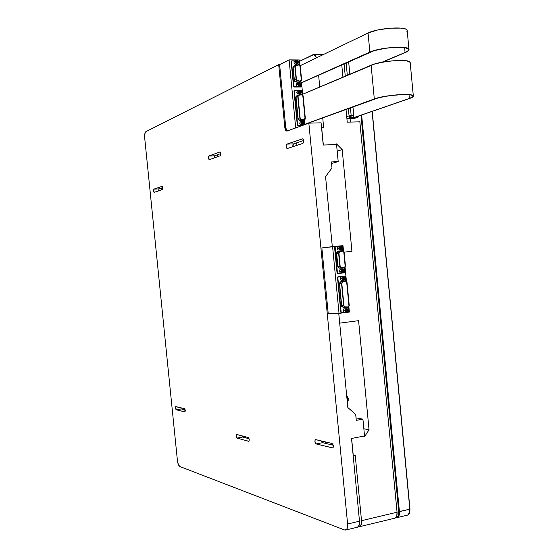 <?xml version="1.0" encoding="UTF-8"?>
<svg xmlns="http://www.w3.org/2000/svg" width="558" height="558" viewBox="0 0 558 558"><rect width="100%" height="100%" fill="white"/><g stroke="black" fill="none" stroke-linecap="round" stroke-linejoin="round"><path stroke-width="0.84" d="M294.157 65.997L293.145 67.56L294.882 66.723L295.635 65.237L298.495 64.637L300.281 66.214L301.599 79.843L300.357 81.44L301.111 81.168L301.606 80.157L300.218 65.872L299.395 64.798L298.495 64.637L295.663 65.223L294.875 66.444L296.152 79.613L297.177 80.833L300.357 81.44L299.081 82.124M295.726 65.537L298.565 64.937L299.974 66.235L301.292 79.864L300.016 66.214L301.334 79.843L300.692 81.063L301.334 79.843L300.33 81.133L297.435 80.603L296.375 79.334L295.147 66.723L295.761 65.516L298.565 64.937L300.016 66.214L298.774 64.944L295.761 65.516M347.648 401.565L347.25 401.634L347.648 401.565C348.597 399.458 348.276 397.512 346.685 395.713L347.16 396.138L348.032 400.874L347.271 401.823M299.248 83.602C298.293 83.561 298.111 83.993 298.718 84.914L298.746 85.081C297.93 83.846 298.167 83.261 299.465 83.323L298.335 84L298.725 84.921L298.349 84.007L299.248 83.602L299.269 84.969L298.718 84.914L298.697 83.547L299.465 83.323C300.281 84.558 300.044 85.144 298.746 85.081L298.718 84.914C299.674 84.956 299.855 84.516 299.248 83.602M297.442 62.412C297.379 61.324 296.968 61.073 296.221 61.652L296.131 61.464C297.142 60.676 297.693 61.017 297.777 62.489L296.73 62.761L297.442 62.412L297.135 62.74L296.221 61.652L296.521 61.331L297.777 62.489C296.758 63.27 296.214 62.928 296.131 61.464L296.221 61.652C296.284 62.74 296.689 62.998 297.442 62.412M345.514 280.967L343.24 281.134L345.514 280.967L347.034 282.46L349.259 305.589L347.997 307.409L348.527 307.221L349.259 305.589L346.964 282.111L346.134 281.086L345.221 281.023L342.34 281.95L341.538 283.318L343.728 306.021L344.767 307.172L347.997 307.409L345.981 307.437M342.745 268.21L339.173 268.133L337.723 266.501L336.467 253.465L337.583 251.588L340.554 250.737L342.298 250.695L339.417 251.588L338.615 252.941L339.934 266.598L340.973 267.77L343.972 268.084L341.224 267.819L339.885 266.312L338.622 253.234L339.648 251.491L342.521 250.647L344.126 252.16L342.919 250.668L337.688 251.714L339.648 251.491L337.688 251.714L336.662 253.451L338.622 253.234L336.662 253.451L337.918 266.48L339.885 266.312L337.918 266.48L339.25 267.986L341.224 267.819L339.25 267.986L341.998 268.252L339.173 268.133L337.723 266.501L336.467 253.465L337.583 251.588L340.227 250.793L337.332 251.693L336.502 252.844L337.723 266.501L338.908 268.077L342.745 268.21M296.584 62.698L296.172 61.812L296.584 62.698M343.491 277.758C342.507 277.814 342.326 278.289 342.947 279.181L342.989 279.418C342.159 278.212 342.403 277.577 343.721 277.5L342.856 277.8L343.491 277.758L342.947 279.181L343.163 277.689L343.721 277.5C344.551 278.707 344.307 279.349 342.989 279.418L342.947 279.181C343.923 279.126 344.105 278.651 343.491 277.758M346.567 309.788C345.59 309.857 345.409 310.339 346.03 311.218L346.072 311.469C345.242 310.276 345.486 309.634 346.804 309.537L346.016 309.795L346.567 309.788L346.03 311.218L346.288 309.718L346.804 309.537C347.634 310.729 347.39 311.371 346.072 311.469L346.03 311.218C346.999 311.148 347.181 310.673 346.567 309.788M340.561 247.354C339.585 247.396 339.404 247.864 340.017 248.77L340.059 249.001C339.229 247.78 339.473 247.145 340.799 247.089L339.864 247.438L340.561 247.354L340.38 248.84L340.017 248.77L340.199 247.285L340.799 247.089C341.629 248.31 341.384 248.945 340.059 249.001L340.017 248.77C341.001 248.729 341.182 248.261 340.561 247.354M342.779 270.365C341.796 270.414 341.615 270.888 342.235 271.788L342.277 272.025C341.447 270.811 341.691 270.177 343.01 270.107L342.131 270.414L342.779 270.365L342.235 271.788L342.445 270.295L343.01 270.107C343.84 271.314 343.595 271.955 342.277 272.025L342.235 271.788C343.212 271.732 343.393 271.258 342.779 270.365M347.927 307.095L348.987 305.624L347.927 307.095L348.694 306.607L348.938 305.624L346.72 282.494L345.514 281.281L346.762 282.494L348.987 305.624L348.394 306.942L345.032 306.9L343.951 305.7L341.817 283.576L342.654 282.16L345.297 281.33L346.762 282.494L348.987 305.624L346.706 282.209L346.037 281.378L345.297 281.33L342.466 282.236L341.817 283.576L343.986 305.93L344.83 306.865L347.927 307.095M345.772 311.218L345.946 309.613L347.202 309.934L347.069 311.266L345.779 311.231M344.147 267.777L345.207 266.319L344.147 267.777L344.921 267.303L345.165 266.326L343.805 252.195L343.296 251.212L342.528 250.967L343.854 252.188L342.375 251.002L343.344 251.205L343.854 252.188L345.207 266.319L343.805 252.195L345.207 266.319L344.621 267.624L341.238 267.505L340.157 266.285L338.894 253.206L339.731 251.798L342.375 251.002L339.536 251.881L338.922 252.739L340.157 266.285L341.036 267.463L344.147 267.777M299.988 91.177C299.025 91.135 298.844 91.575 299.451 92.489L299.479 92.663C298.663 91.435 298.907 90.842 300.197 90.898L299.074 91.561L299.458 92.495L299.081 91.568L299.988 91.177L299.995 92.544L299.451 92.489L299.437 91.121L300.197 90.898C301.013 92.126 300.776 92.719 299.479 92.663L299.451 92.489C300.413 92.53 300.588 92.091 299.988 91.177M299.318 92.544L299.102 91.114L300.35 91.01L300.574 92.44L299.325 92.551M302.98 122.097C302.024 122.069 301.843 122.509 302.45 123.416L302.478 123.597C301.662 122.383 301.906 121.79 303.196 121.825L302.094 122.425L302.98 122.097L302.952 123.478L302.45 123.416L302.471 122.035L303.196 121.825C304.012 123.039 303.768 123.632 302.478 123.597L302.45 123.416C303.406 123.437 303.58 122.997 302.98 122.097M298.663 95.341L301.662 94.727L302.806 95.725L305.017 118.31L304.347 119.552L305.059 118.296L303.866 119.593L300.978 119.084L300.148 118.115L298.042 96.555L298.676 95.334L301.453 94.727L302.841 95.704L305.059 118.296L304.48 119.496L301.174 119.14L300.113 117.891L298.042 96.555L298.704 95.32L301.453 94.727L302.896 95.983L305.017 118.31L302.896 95.983L301.453 94.727L298.704 95.32M297.037 95.718L296.033 97.294L298.098 118.568L299.409 120.103L302.087 120.549L303.845 119.893L302.324 120.563L304.082 119.907L301.16 119.44L299.841 117.898L297.777 96.555L298.593 95.034L301.383 94.435L303.161 95.976L305.324 118.289L304.452 119.844L302.708 120.493M303.196 120.312L302.276 120.723L303.196 120.312M303.266 125.173L297.77 125.424L302.966 125.285L297.77 125.424L297.288 124.936L297.77 125.424L297.288 124.936L294.017 91.24L297.288 124.936L294.017 91.24L294.701 90.612L297.777 90.584L294.533 90.647L294.017 91.24L294.401 90.738L297.581 124.832L298.07 125.313L303.266 125.173M300.797 90.556L301.725 91.045L302.059 94.483L301.676 90.856L300.797 90.556M304.508 119.817L304.968 124.553L304.508 119.817M302.017 120.709L299.339 120.256L302.017 120.709M297.512 95.495L296.103 96.213L295.852 97.322L297.916 118.589L298.377 119.691L299.339 120.256L298.377 119.691L297.916 118.589L295.852 97.322L296.179 96.095L297.512 95.495M298.537 95.055L296.849 95.774L295.852 97.322L297.777 96.555L296.033 97.294L297.916 118.589L299.841 117.898L298.098 118.568L299.339 120.256L301.16 119.44L299.409 120.103L302.087 120.549L304.452 119.844M303.845 119.893L305.024 119.419L305.324 118.289L303.161 95.976L302.785 95.02L301.683 94.407L298.558 95.048L297.777 96.555L299.89 118.177L300.915 119.377L303.845 119.893M302.087 122.439L302.429 123.402L302.087 122.439M304.522 122.669L303.517 121.03L301.836 121.072L301.153 122.753L302.157 124.392L303.838 124.35L304.522 122.669L303.517 121.03L300.399 121.602L301.836 121.072L301.153 122.753L299.723 123.283L300.399 121.602L299.723 123.283L301.153 122.753L302.157 124.392L300.727 124.915L299.723 123.283L300.727 124.915L303.838 124.35L302.408 124.873L300.727 124.915L303.838 124.35L304.522 122.669M303.196 121.825L303.657 123.199L302.645 123.674L301.962 122.404L302.513 121.735L303.196 121.825M301.529 91.763L300.525 90.11L298.837 90.124L298.146 91.798L299.158 93.451L300.846 93.437L301.529 91.763L300.525 90.11L297.407 90.745L298.837 90.124L298.146 91.798L296.73 92.412L297.407 90.745L296.73 92.412L298.146 91.798L299.158 93.451L297.735 94.065L296.73 92.412L297.735 94.065L300.846 93.437L299.416 94.044L297.735 94.065L300.846 93.437L301.529 91.763M341.956 270.602L342.033 271.627L341.956 270.602M339.724 247.613L339.843 248.638L339.724 247.613M345.779 309.997L345.793 311.015L345.779 309.997M342.675 277.989L342.738 279.014L342.675 277.989M344.216 268.084L345.486 266.619L344.126 252.16L345.479 266.292L344.216 268.084M344.363 270.888L343.337 269.249L341.615 269.43L340.924 271.244L341.949 272.883L343.672 272.702L344.363 270.888L343.337 269.249L341.615 269.43L340.924 271.244L339.313 271.369L340.01 269.556L341.726 269.381L340.01 269.556L339.313 271.369L340.924 271.244L341.949 272.883L340.345 273.001L339.313 271.369L340.345 273.001L341.949 272.883L343.672 272.702L344.363 270.888M343.01 270.107L343.484 271.509L342.445 272.088L341.747 270.818L342.312 270.072L343.01 270.107M342.152 247.885L341.126 246.238L339.404 246.399L338.706 248.205L339.731 249.851L341.454 249.691L342.152 247.885L341.126 246.238L339.404 246.399L338.706 248.205L337.102 248.394L337.799 246.594L339.404 246.399L337.799 246.594L337.102 248.394L338.706 248.205L339.731 249.851L338.134 250.04L337.102 248.394L338.134 250.04L339.85 249.879L338.134 250.04L341.454 249.691L342.152 247.885M340.799 247.089L341.322 248.303L340.234 249.07L339.536 247.787L340.094 247.048L340.799 247.089M348.15 310.29L347.132 308.672L345.416 308.888L344.718 310.715L345.744 312.334L347.46 312.117L348.15 310.29L347.132 308.672L343.798 308.902L347.132 308.672L343.798 308.902L345.416 308.888L344.718 310.715L343.107 310.729L343.798 308.902L343.107 310.729L344.718 310.715L345.744 312.334L344.126 312.341L343.107 310.729L344.126 312.341L345.744 312.334L347.46 312.117L348.15 310.29M345.221 281.023L340.603 281.964L345.221 281.023M341.545 283.61L342.577 281.853L340.603 281.964L339.578 283.715L341.545 283.61L339.578 283.715L341.698 305.763L343.679 305.735L341.545 283.61M345.018 307.214L343.679 305.735L341.698 305.763L343.037 307.242L347.76 307.416L345.018 307.214M345.074 278.275L344.049 276.642L342.326 276.831L341.636 278.644L342.661 280.276L344.384 280.095L345.074 278.275L344.049 276.642L340.722 276.935L344.049 276.642L340.722 276.935L342.326 276.831L341.636 278.644L340.024 278.749L340.722 276.935L340.024 278.749L341.636 278.644L342.661 280.276L341.05 280.374L340.024 278.749L341.05 280.374L342.661 280.276L344.384 280.095L345.074 278.275M343.721 277.5L344.244 278.707L343.156 279.488L342.514 278.017L343.721 277.5M343.561 281.079L340.603 281.964L339.578 283.715L341.698 305.763L343.037 307.242L347.85 307.423M343.24 281.134L344.07 281.051L343.24 281.134M340.499 281.832L343.135 281.009L340.499 281.832M339.578 283.715L340.01 282.097L339.578 283.715M341.51 305.784L339.383 283.736L341.51 305.784M343.037 307.242L341.663 306.384L343.037 307.242M345.695 307.584L342.961 307.381L345.695 307.584M344.949 272.269L344.551 272.827L337.444 273.26L335.121 246.58L342.138 245.945L342.87 250.661L342.459 246.392L341.97 245.918L335.288 246.531L334.556 247.124L337.06 273.092L337.89 273.532L344.551 272.827L344.949 272.269L344.537 268.007L344.949 272.269M348.708 311.392L347.481 312.068L348.708 311.392L348.318 307.325L348.708 311.392M345.36 312.334L341.67 312.801L341.175 312.341L337.806 277.389L338.204 276.824L344.872 276.112L345.36 276.58L345.786 280.981L345.36 276.58L344.886 276.112L337.869 276.845L337.471 277.41L340.84 312.341L341.67 312.801L345.36 312.334M348.032 400.874L348.297 398.496L347.32 396.285M297.135 63.898L298.509 62.942L298.321 61.017L296.765 60.048L295.391 61.003L295.58 62.928L297.135 63.898L295.719 64.588L294.164 63.626L293.975 61.701L296.765 60.048L293.975 61.701L295.391 61.003L293.975 61.701L294.164 63.626L295.58 62.928L294.164 63.626L295.719 64.588L298.509 62.942L298.321 61.017L296.765 60.048L295.391 61.003L295.58 62.928L297.135 63.898M297.777 62.489L296.591 62.852L296.214 61.296L297.316 61.094L297.777 62.489M300.797 84.195L299.786 82.535L298.098 82.542L297.414 84.209L298.418 85.876L300.113 85.862L300.797 84.195L299.786 82.535L296.675 83.184L298.098 82.542L297.414 84.209L295.991 84.851L296.675 83.184L295.991 84.851L297.414 84.209L298.418 85.876L297.002 86.504L295.991 84.851L297.002 86.504L300.113 85.862L298.683 86.49L297.002 86.504L300.113 85.862L300.797 84.195M299.465 83.323L299.981 84.523L298.914 85.165L298.23 83.881L298.621 83.295L299.465 83.323M335.26 246.531L334.556 247.124L337.06 273.092L337.541 273.56L337.06 273.092L334.556 247.124L335.274 246.531M341.615 312.801L340.84 312.341L337.485 277.207L344.53 276.133L337.869 276.845L337.471 277.41L340.84 312.341L341.573 312.801M348.199 400.518L347.446 396.417M322.601 255.536L321.868 247.926L342.996 245.66L332.589 246.608L339.027 313.373L349.378 312.068L348.883 306.9L349.378 312.068L339.027 313.373L328.195 313.387L327.567 306.872L328.195 313.387L339.027 313.373L332.589 246.608L321.868 247.926L327.567 306.872L322.601 255.536M346.42 281.267L345.109 267.596L346.42 281.267M343.505 250.961L342.996 245.66L343.505 250.961M183.945 408.505L184.363 409.677L183.945 408.505M245.45 436.775L245.939 437.918L245.45 436.775M325.147 441.838L325.851 443.45L325.147 441.838M180.618 407.724L181.273 408.937L185.291 409.9L181.273 408.937L176.161 409.774L175.756 406.587L184.614 408.665L185.11 411.888L176.161 409.774L181.273 408.937L180.618 407.724M241.837 435.819L242.632 437.033L249.084 438.762L242.632 437.033L236.913 438.072L236.411 434.41L248.268 437.528C249.342 438.811 249.517 440.067 248.791 441.287L236.913 438.072L242.632 437.033L241.837 435.819M333.217 445.207L322.594 442.675L321.45 440.96L322.594 442.675L316.128 443.924C314.74 442.459 314.531 441.022 315.493 439.606L332.01 443.457C333.482 444.949 333.705 446.435 332.694 447.907L316.128 443.924L322.594 442.675L333.217 445.207M158.653 190.878L158.904 188.925L162.852 187.579L159.009 188.862L153.806 189.148L162.204 186.316L162.476 189.622L154.078 192.377L153.806 189.148L159.009 188.862L158.653 190.878M214.119 157.97L214.649 155.808L220.842 153.534L214.649 155.808L214.119 157.97M303.726 140.477L293.543 143.88L292.894 144.759L292.79 146.719L293.543 143.88L286.924 144.124L293.543 143.88L303.726 140.477M355.697 414.468L347.822 407.528L338.748 313.373L347.822 407.528L355.697 414.468L356.262 420.376L362.923 419.149L364.541 435.958L351.519 438.476L359.491 521.186L359.233 525.036L357.538 527.184C359.066 526.536 359.722 524.541 359.491 521.186L347.613 524.018C347.843 527.387 347.209 529.396 345.709 530.037L344.53 529.961L179.822 466.523L344.53 529.961L346.518 529.528L347.369 527.889L347.613 524.018L308.839 123.144L321.094 122.83L323.235 145.045L336.558 144.55L338.204 161.625L331.403 161.939L331.975 167.93L325.565 176.621L331.975 167.93L331.403 161.939L338.204 161.625L331.55 163.452L338.204 161.625L336.565 144.55L323.235 145.045L321.094 122.83L308.839 123.144L286.84 131.095C285.787 130.928 285.117 129.735 284.824 127.517L285.745 127.496L284.824 127.517L285.675 130.3L287.154 131.039L308.839 123.144L347.613 524.018L359.491 521.186L351.519 438.476L364.541 435.958L364.604 436.6L369.047 429.8L364.604 436.6L362.923 419.149L356.025 417.893L362.923 419.149L356.262 420.376L355.697 414.468M332.31 246.643L325.565 176.621L332.31 246.643M357.078 527.247L356.346 527.108M300.016 66.214L301.334 79.843L301.09 80.757L300.33 81.133L297.24 80.54L296.486 79.773L295.147 66.723L295.782 65.509L298.565 64.937L299.513 65.23L300.016 66.214M179.822 466.523C178.651 465.77 177.856 463.803 177.423 460.622L144.682 137.805C144.466 134.555 144.864 132.511 145.882 131.653L278.693 64.63L284.824 127.517L278.693 64.63L145.882 131.653L144.815 133.822L144.682 137.805L177.423 460.622L178.344 464.493L179.822 466.523M287.356 148.512L287.21 148.533C285.905 147.277 285.808 145.805 286.924 144.124L302.645 138.83C304.019 140.135 304.11 141.648 302.917 143.385L287.356 148.512L302.917 143.385L303.608 142.471L303.768 140.769L303.301 139.27L302.478 138.858L286.924 144.124L286.282 145.003L286.142 146.649L286.582 148.1L287.356 148.512M208.811 156.045L214.649 155.808L208.811 156.045L220.005 151.902C221.01 153.004 221.101 154.28 220.277 155.738L209.09 159.783L208.811 156.045L208.28 158.172L209.18 159.762L220.277 155.738L220.842 153.548L220.096 151.916L208.811 156.045M161.771 187.941L161.674 189.887L161.771 187.941M217.529 154.754L217.334 156.805L217.529 154.754M296.333 142.953L296.061 145.638L296.333 142.953M295.573 65.265L293.906 66.081L293.145 67.56L294.366 80.136L295.677 81.691L298.3 82.368L300.12 81.412L297.421 80.903L295.677 81.691L297.421 80.903L296.103 79.334L294.366 80.136L296.103 79.334L294.882 66.723L293.145 67.56L294.366 80.136L295.677 81.691L298.37 82.2L300.811 81.349L301.257 86.539L293.906 86.595L291.422 61.345L291.813 60.85L295.175 60.871L291.813 60.85L291.13 61.492L293.557 86.532L294.045 87.027L300.853 86.867M153.806 189.148L153.429 190.941L154.134 192.371L162.476 189.622L162.769 187.167L162.148 186.33L153.806 189.148M332.442 447.9L333.168 447.439L333.342 445.947L332.868 444.294L332.01 443.457L315.709 439.606L315.033 440.067L315.033 442.355L316.128 443.924L332.442 447.9M236.55 434.41L235.978 436.035L236.913 438.072L248.638 441.28L249.147 440.883L249.119 438.881L248.268 437.528L236.55 434.41M184.942 411.916L185.375 410.437L184.614 408.665L175.631 406.663L175.533 408.665L176.161 409.774L184.942 411.916M279.628 64.637L278.693 64.63L279.628 64.637L285.731 127.329L279.621 64.637L289.107 59.866L295.712 127.922L289.107 59.866L279.621 64.637M294.059 65.893L293.215 66.479L292.964 67.588L294.059 65.893M294.185 80.164L292.964 67.588L294.185 80.164L294.652 81.266L295.607 81.852L294.185 80.164M298.3 82.368L295.607 81.852L298.3 82.368M287.712 130.837L287.712 130.837C286.679 130.677 286.017 129.505 285.731 127.329L286.568 130.056L287.712 130.837M298.111 60.892L298.802 61.199L299.172 64.7L298.851 61.387L298.111 60.892M299.325 59.936L289.107 59.866L299.325 59.936L299.827 65.16L299.325 59.936M301.536 82.8L302.645 94.246L301.536 82.8L370.191 52.096C379.468 47.563 407.821 45.512 408.568 49.292C408.965 50.262 407.8 51.329 405.066 52.501L404.613 47.66L405.066 52.501L381.923 62.252L406.119 52.02L408.219 50.604L408.575 49.313L405.199 47.758L395.692 47.325L385.459 48.281L374.202 50.652L301.536 82.8M305.54 124.113L374.627 98.926C383.974 95.223 412.271 93.012 412.934 95.906C413.311 96.646 412.125 97.49 409.377 98.452L409.028 94.734L409.377 98.452L351.191 118.526L409.377 98.452L412.557 96.925L413.018 96.234L412.669 95.634L410.66 94.958L402.025 94.602L389.93 95.641L378.659 97.727L305.54 124.113M300.783 81.356L301.271 86.35L300.581 86.985L301.02 86.825M291.513 60.996L291.13 61.492L293.557 86.532L294.045 87.027L300.581 86.985L293.613 86.727L291.13 61.492L291.632 60.892M349.064 115.897L350.522 117.396L351.038 116.755L349.064 115.897L351.163 115.59L350.417 107.75L351.163 115.59L349.064 115.897L348.352 108.503L349.064 115.897L351.038 116.755L351.163 115.59L350.522 117.396L349.064 115.897L346.72 116.72L349.064 115.897M358.236 116.594L359.024 116.169L358.069 117.166L358.236 116.594M368.057 33.013L369.863 52.096C379.307 47.472 408.191 45.386 408.944 49.237C409.349 50.227 408.163 51.308 405.38 52.501L382.467 62.147L406.454 52.013L408.589 50.569L408.951 49.257L405.52 47.674L395.838 47.235L385.418 48.204L373.958 50.625L300.936 82.94L369.863 52.096L368.057 33.013L377.473 30.034L389.944 28.172L401.049 28.109L405.687 29.1L406.88 29.846L407.228 30.955L407.166 30.251C406.377 26.031 377.473 28.046 368.057 33.013L300.162 65.711L368.057 33.013M407.145 31.206L406.908 31.597M349.838 74.228L348.645 61.729L349.838 74.228M347.313 75.302L346.127 62.859L347.313 75.302M344.084 63.772L345.262 76.167L344.084 63.772M339.689 323.138L338.79 313.373L339.689 323.138M344.119 252.104L351.938 251.365L342.187 149.635L351.938 251.365L344.119 252.104M337.192 151.106L342.187 149.635L337.192 151.106M336.502 143.894L342.187 149.635L336.502 143.894L336.565 144.55L323.347 145.038L321.527 127.308L323.626 127.217L322.719 117.85L323.626 127.217L321.631 127.273L323.347 145.038L336.565 144.55L336.502 143.894M361.521 520.691C361.751 524.046 361.096 526.041 359.561 526.689L358.396 526.633L359.777 526.606L360.887 525.476L361.521 520.691L355.244 455.516L361.521 520.691L397.052 512.223L396.752 516.01L394.959 518.152C396.564 517.496 397.261 515.515 397.052 512.223L361.521 520.691M355.244 455.516L353.2 455.886L351.624 438.455L364.541 435.958L351.624 438.455L353.305 455.914L355.244 455.516M363.851 428.774L369.047 429.8L363.851 428.774M358.585 320.662L369.047 429.8L358.585 320.662L339.731 323.138L358.585 320.662M313.777 54.579L299.458 61.352L312.857 54.782L314.984 55.068L316.637 57.774L313.777 54.579L323.089 54.67M318.611 75.163L319.748 86.992L318.611 75.163M359.854 121.832L397.052 512.223L359.854 121.832L347.243 122.16L359.854 121.832M394.471 518.222L393.704 518.103M341.754 64.812L342.94 77.157L341.754 64.812M346.016 109.354L347.243 122.16L346.016 109.354M350.368 121.504L350.103 118.721L350.368 121.504M353.779 115.534L351.163 115.59L353.779 115.534L352.949 106.829L353.779 115.534L353.137 117.34L353.779 115.534M359.087 115.904L358.027 117.18L353.779 118.631L357.713 117.229L355.111 117.292L352.231 118.289L355.244 117.222L357.713 117.229L353.87 118.596M353.688 118.617L346.916 118.777L353.688 118.617M346.909 118.659L350.522 117.396L353.137 117.34L350.257 118.331L353.137 117.34L350.522 117.396L346.909 118.659M350.257 118.331L351.484 118.519L409.691 98.445L412.397 97.266L413.318 95.871C413.694 96.604 412.488 97.469 409.691 98.445L351.484 118.519L350.257 118.331M410.165 62.294L410.221 62.887L409.398 61.617L405.506 60.676L397.087 60.494L386.673 61.471L375.206 63.807L302.08 94.49L371.112 65.209L374.306 98.933L304.94 124.232L374.306 98.933C383.82 95.16 412.641 92.907 413.311 95.857L410.995 94.888L407.284 94.525L396.229 94.888L383.765 96.555L374.306 98.933L371.112 65.209C380.57 60.829 409.433 58.688 410.165 62.294L413.311 95.857M409.844 511.846L409.963 508.994L372.228 111.37L409.83 509.175L399.423 511.658L361.654 115.011L399.423 511.658C399.633 514.95 398.928 516.924 397.317 517.58L396.061 517.531C398.468 517.915 399.584 515.955 399.423 511.658L398.726 511.665L398.07 516.059L396.152 517.252C398.049 517.099 398.907 515.236 398.726 511.665L360.97 115.248L398.726 511.665L409.83 509.175L372.081 111.419L409.83 509.175L409.705 512.244L407.696 515.076C409.328 514.413 410.039 512.446 409.83 509.175L409.705 512.244M342.507 250.654L340.547 250.877M345.709 530.037L357.538 527.184M407.166 30.251L408.944 49.237M359.561 526.689L394.959 518.152M353.779 118.631L346.923 118.798M407.696 515.076L397.317 517.58"/></g></svg>
